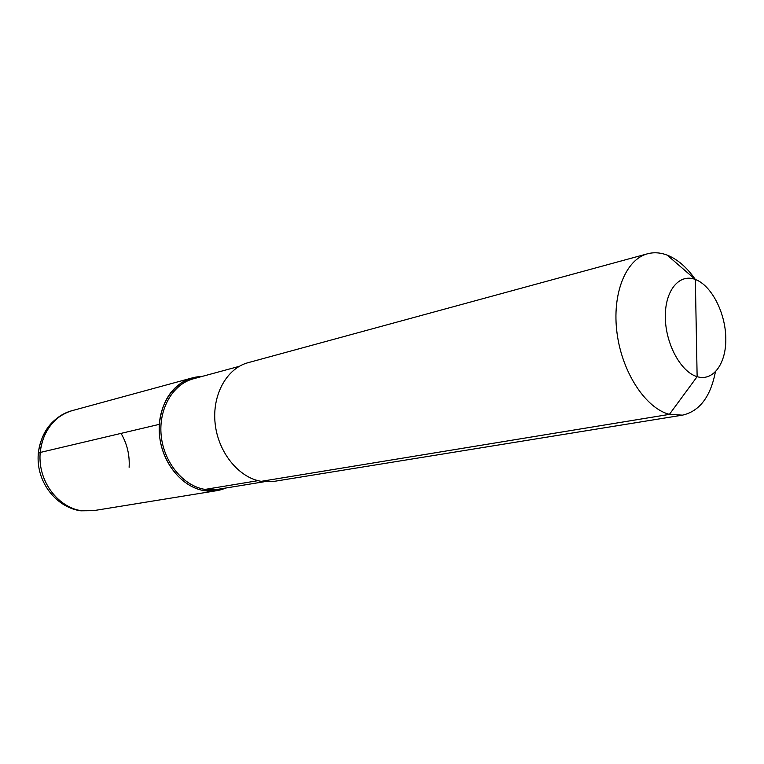<?xml version="1.0" encoding="UTF-8"?>
<svg xmlns="http://www.w3.org/2000/svg" width="764" height="764" viewBox="0 0 764 764"><rect width="100%" height="100%" fill="white"/><g stroke="black" fill="none" stroke-linecap="round" stroke-linejoin="round"><path stroke-width="1.15" d="M667.201 255.128C677.553 259.273 686.922 267.381 695.316 279.443C686.922 267.381 677.553 259.273 667.201 255.128C660.44 252.55 653.879 252.101 647.509 253.791C625.697 259.407 611.735 294.035 617.073 333.381C622.23 372.717 645.742 408.301 669.407 414.374L697.131 376.662L695.345 279.481C679.311 273.178 664.861 290.53 665.32 317.222C665.53 343.829 680.829 372.03 697.131 376.662C713.442 381.694 726.516 363.129 725.8 337.717C725.313 312.38 711.389 285.392 695.345 279.481C679.311 273.178 664.861 290.53 665.32 317.222C665.53 343.829 680.829 372.03 697.131 376.662C713.442 381.694 726.516 363.129 725.8 337.717C725.313 312.38 711.389 285.392 695.345 279.481L667.201 255.128C660.44 252.55 653.879 252.101 647.509 253.791C625.697 259.407 611.735 294.035 617.073 333.381C622.23 372.717 645.742 408.301 669.407 414.374L682.481 415.148L669.407 414.374L261.212 481.339L273.798 481.425L261.212 481.339C238.721 477.681 218.17 452.412 215.142 423.619C211.953 394.826 226.774 368.286 248.061 362.69C226.774 368.286 211.953 394.826 215.142 423.619C218.17 452.412 238.721 477.681 261.212 481.339M715.381 371.972C710.482 396.879 699.518 411.271 682.481 415.148L273.798 481.425L682.481 415.148C699.518 411.271 710.482 396.879 715.381 371.972M225.686 488.043L216.67 490.689L204.322 490.669C211.8 491.825 218.924 490.946 225.686 488.043C218.924 490.946 211.8 491.825 204.322 490.669C180.562 487.126 159.638 459.556 159.208 430.161C158.52 400.737 178.193 376.728 201.524 376.585C178.193 376.728 158.52 400.737 159.208 430.161C159.638 459.556 180.562 487.126 204.322 490.669L205.067 489.409L258.031 480.661M40.177 452.469L38.305 453.329C41.227 431.383 52.391 417.182 71.806 410.736L192.232 377.913L71.806 410.736C53.604 416.695 43.051 430.609 40.177 452.469L159.342 424.345C162.083 399.725 173.046 384.254 192.232 377.913L201.524 376.585L192.232 377.913C171.317 383.423 156.639 408.769 159.581 436.091C162.35 463.414 182.29 487.308 204.322 490.669M38.305 453.329L38.257 453.864M217.234 489.418L205.067 489.409C183.456 486.095 163.926 462.65 161.223 435.852C158.349 409.065 172.75 384.216 193.263 378.829C172.75 384.216 158.349 409.065 161.223 435.852C163.926 462.65 183.456 486.095 205.067 489.409L217.234 489.418L264.277 481.74L217.234 489.418M81.777 510.772L93.475 510.667L80.841 510.82C58.914 507.926 40.416 487.069 38.324 463.251C36.042 439.453 50.663 416.399 71.806 410.736C51.952 415.998 37.828 438.717 40.253 462.879C42.517 487.06 60.977 508.003 81.777 510.772M129.116 467.291C129.832 455.153 127.139 443.855 121.037 433.379M647.509 253.791L248.061 362.69L647.509 253.791M239.266 366.338L193.263 378.829L239.266 366.338M216.67 490.689L93.475 510.667"/></g></svg>
